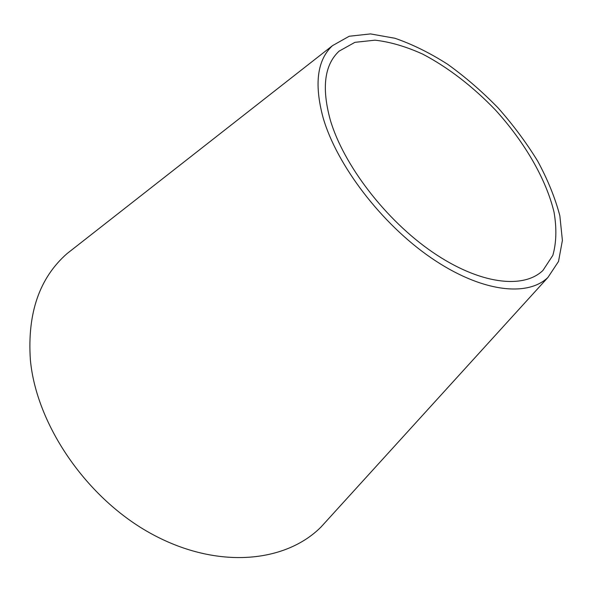<?xml version="1.0" encoding="UTF-8"?>
<svg xmlns="http://www.w3.org/2000/svg" width="592" height="592" viewBox="0 0 592 592"><rect width="100%" height="100%" fill="white"/><g stroke="black" fill="none" stroke-linecap="round" stroke-linejoin="round"><path stroke-width="0.89" d="M328.775 518.488L321.049 526.984C285.573 562.592 217.923 569.704 152.529 534.406C87.179 499.315 36.267 425.063 30.362 359.707C27.254 313.19 39.472 277.826 67.029 253.62L76.072 246.538M323.091 117.675C314.056 83.99 317.186 59.977 332.475 45.658L349.228 36.245L370.518 33.914L394.916 38.265C412.261 44.222 429.859 52.903 447.722 64.321C465.371 77.034 482.132 91.538 498.02 107.833C513.109 124.868 526.347 142.657 537.728 161.187C547.807 179.835 555.178 198.024 559.847 215.754L562.4 240.411L558.515 261.464L547.903 277.485C527.087 297.369 480.697 291.93 431.109 257.853C381.574 223.902 336.767 165.131 323.091 117.675M330.262 119.873C321.5 87.683 324.453 64.772 339.12 51.127L354.926 42.335L374.995 40.175C390.032 41.862 405.949 46.516 422.732 54.131C448.063 67.377 473.2 86.802 495.548 110.127C524.512 141.984 546.12 179.021 554.053 212.217C556.806 228.364 556.406 242.735 552.854 255.337L542.931 270.455C523.276 289.414 479.409 284.278 432.589 252.185C385.821 220.202 343.412 164.82 330.262 119.873M332.475 45.658L67.029 253.62M547.903 277.485L321.049 526.984"/></g></svg>
